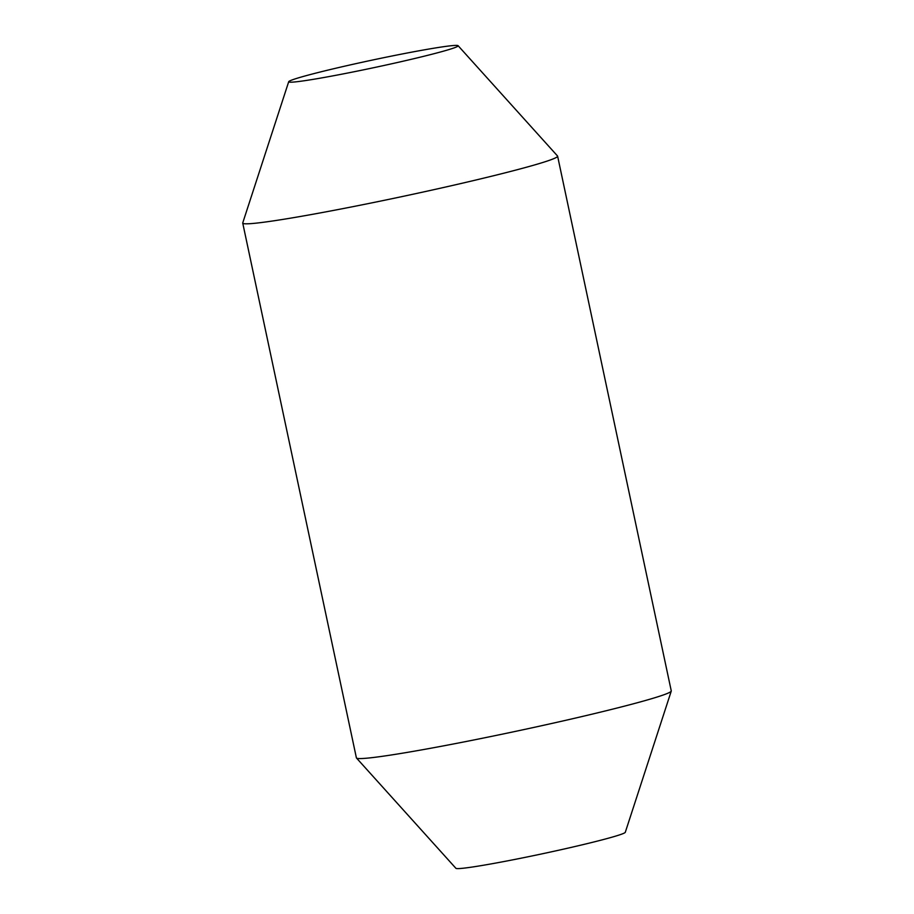 <?xml version="1.0" encoding="UTF-8"?>
<svg xmlns="http://www.w3.org/2000/svg" width="914" height="914" viewBox="0 0 914 914"><rect width="100%" height="100%" fill="white"/><g stroke="black" fill="none" stroke-linecap="round" stroke-linejoin="round"><path stroke-width="1.37" d="M348.828 72.8A86.613 3.873 168 0 1 288.71 81.7A86.613 3.873 168 0 1 372.615 60.016A86.613 3.873 168 0 1 458.097 45.7A86.613 3.873 168 0 1 348.828 72.8M458.097 45.7L557.517 155.986A160.955 7.198 168 0 1 557.609 156.157A160.955 7.198 168 0 1 354.461 206.358A160.955 7.198 168 0 1 242.736 223.085A160.955 7.198 168 0 1 242.747 222.89L288.71 81.7M557.609 156.157L671.264 690.915A160.955 7.198 168 0 1 671.253 691.11A160.955 7.198 168 0 1 468.128 741.105A160.955 7.198 168 0 1 356.483 758.014A160.955 7.198 168 0 1 356.391 757.843L242.736 223.085M671.253 691.11L625.29 832.3A86.613 3.873 168 0 1 515.987 859.206A86.613 3.873 168 0 1 455.903 868.3L356.483 758.014"/></g></svg>
